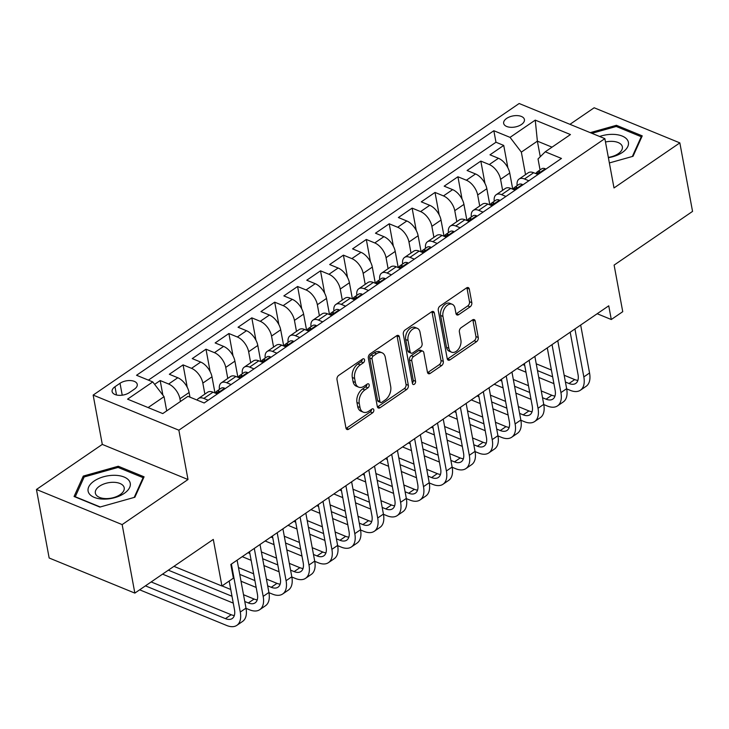<?xml version="1.0" encoding="UTF-8"?>
<svg xmlns="http://www.w3.org/2000/svg" width="729" height="729" viewBox="0 0 729 729"><rect width="100%" height="100%" fill="white"/><g stroke="black" fill="none" stroke-linecap="round" stroke-linejoin="round"><path stroke-width="1.09" d="M364.546 359.834A2.269 1.476 112.3 0 0 363.835 358.823A2.269 1.476 112.3 0 0 362.623 359.033L338.739 375.38A3.235 2.105 112.3 0 0 336.989 379.609L345.965 428.032A3.235 2.105 112.3 0 0 346.986 429.49A3.235 2.105 112.3 0 0 348.708 429.181L372.592 412.833A2.269 1.476 112.3 0 0 373.822 409.871A2.269 1.476 112.3 0 0 373.102 408.851A2.269 1.476 112.3 0 0 371.899 409.069L368.801 411.183A10.352 6.743 112.3 0 1 363.279 412.158A10.352 6.743 112.3 0 1 360.017 407.502L359.269 403.465A10.352 6.743 112.3 0 1 364.864 389.933L367.954 387.819A2.269 1.476 112.3 0 0 369.184 384.857A2.269 1.476 112.3 0 0 368.464 383.837A2.269 1.476 112.3 0 0 367.261 384.046L364.172 386.17A10.352 6.743 112.3 0 1 358.65 387.135A10.352 6.743 112.3 0 1 355.378 382.479L354.631 378.442A10.352 6.743 112.3 0 1 360.226 364.919L363.324 362.796A2.269 1.476 112.3 0 0 364.546 359.834M506.628 118.426A10.552 5.632 -10.5 0 0 503.666 123.383A10.552 5.632 -10.5 0 0 510.555 127.293A10.552 5.632 -10.5 0 0 521.454 124.495A10.552 5.632 -10.5 0 0 524.415 119.538A10.552 5.632 -10.5 0 0 517.526 115.629A10.552 5.632 -10.5 0 0 506.628 118.426M470.059 306.873A3.235 2.105 112.3 0 0 471.809 302.644L469.294 289.058A3.235 2.105 112.3 0 0 468.264 287.6A3.235 2.105 112.3 0 0 466.542 287.909L440.015 306.062A3.235 2.105 112.3 0 0 438.266 310.29L447.242 358.714A3.235 2.105 112.3 0 0 448.262 360.172A3.235 2.105 112.3 0 0 449.984 359.862L476.511 341.71A3.235 2.105 112.3 0 0 478.26 337.481L475.226 321.07A3.235 2.105 112.3 0 0 474.205 319.612A3.235 2.105 112.3 0 0 472.474 319.922L461.12 327.686A3.235 2.105 112.3 0 0 459.37 331.914L460.883 340.051A8.657 5.632 112.3 0 1 458.413 349.227A8.657 5.632 112.3 0 1 451.588 352.18A8.657 5.632 112.3 0 1 448.854 348.289L442.95 316.413A8.657 5.632 112.3 0 1 445.41 307.237A8.657 5.632 112.3 0 1 452.244 304.285A8.657 5.632 112.3 0 1 454.969 308.176L455.962 313.488A3.235 2.105 112.3 0 0 456.983 314.946A3.235 2.105 112.3 0 0 458.705 314.646L470.059 306.873L467.745 305.925A3.235 2.105 112.3 0 0 469.494 301.697L466.97 288.11A3.235 2.105 112.3 0 0 466.87 287.718M122.153 524.598L188 479.527L102.297 444.408L36.45 489.478L122.153 524.598L134.847 593.105L213.296 539.414L221.926 586.007L233.38 578.17L230.838 564.465L608.751 305.816L611.285 319.521L622.739 311.684L614.11 265.092L692.55 211.401L679.847 142.884L594.153 107.774L569.96 124.331M188 479.527L178.86 430.192L604.86 138.628L614 187.954L679.847 142.884M399.374 336.907A3.235 2.105 112.3 0 0 398.353 335.458A3.235 2.105 112.3 0 0 396.622 335.759L370.095 353.92A3.235 2.105 112.3 0 0 368.345 358.149L377.321 406.563A3.235 2.105 112.3 0 0 378.342 408.021A3.235 2.105 112.3 0 0 380.073 407.721L406.6 389.559A3.235 2.105 112.3 0 0 408.349 385.331L399.374 336.907L397.059 335.96A3.235 2.105 112.3 0 0 396.95 335.568M405.06 329.991L431.586 311.83A3.235 2.105 112.3 0 1 433.308 311.529A3.235 2.105 112.3 0 1 434.329 312.987L443.305 361.402A3.235 2.105 112.3 0 1 441.555 365.639L430.201 373.403A3.235 2.105 112.3 0 1 428.479 373.713A3.235 2.105 112.3 0 1 427.458 372.255L423.813 352.617A3.235 2.105 112.3 0 0 422.793 351.159A3.235 2.105 112.3 0 0 421.07 351.469L413.534 356.618A3.235 2.105 112.3 0 0 411.785 360.846L415.576 381.294A2.269 1.476 112.3 0 1 414.929 383.691A2.269 1.476 112.3 0 1 413.143 384.465A2.269 1.476 112.3 0 1 412.432 383.445L403.31 334.219A3.235 2.105 112.3 0 1 405.06 329.991M134.847 593.105L49.153 557.995L36.45 489.478M507.876 167.788L503.73 145.417L489.988 154.821L498.445 158.284L489.277 164.554A13.186 7.117 55.6 0 1 500.577 179.316L502.618 190.324M484.976 183.462L480.83 161.091L467.089 170.495L475.536 173.958L466.378 180.227A13.186 7.117 55.6 0 1 477.677 194.989L479.718 205.997M462.068 199.135L457.921 176.764L444.18 186.168L452.636 189.64L443.478 195.91A13.186 7.117 55.6 0 1 454.768 210.663L456.81 221.671M439.168 214.818L435.022 192.438L421.28 201.851L429.736 205.314L420.569 211.583A13.186 7.117 55.6 0 1 431.869 226.336L433.91 237.353M416.259 230.492L412.113 208.12L398.371 217.524L406.828 220.987L397.669 227.257A13.186 7.117 55.6 0 1 408.969 242.019L411.001 253.027M393.359 246.165L389.213 223.794L375.471 233.198L383.928 236.661L374.761 242.93A13.186 7.117 55.6 0 1 386.06 257.692L388.101 268.7M370.46 261.839L366.313 239.467L352.572 248.871L361.019 252.343L351.861 258.613A13.186 7.117 55.6 0 1 363.16 273.366L365.202 284.374M347.551 277.521L343.405 255.141L329.663 264.554L338.119 268.017L328.961 274.286A13.186 7.117 55.6 0 1 340.252 289.039L342.293 300.056M324.651 293.195L320.505 270.823L306.763 280.228L315.22 283.69L306.052 289.96A13.186 7.117 55.6 0 1 317.352 304.722L319.393 315.73M301.742 308.868L297.596 286.497L283.854 295.901L292.311 299.364L283.153 305.633A13.186 7.117 55.6 0 1 294.443 320.396L296.484 331.403M278.843 324.542L274.696 302.171L260.955 311.575L269.411 315.046L260.244 321.316A13.186 7.117 55.6 0 1 271.543 336.069L273.585 347.077M255.943 340.224L251.797 317.844L238.046 327.257L246.502 330.72L237.344 336.989A13.186 7.117 55.6 0 1 248.644 351.743L250.676 362.76M233.034 355.898L228.888 333.527L215.146 342.931L223.603 346.393L214.435 352.663A13.186 7.117 55.6 0 1 225.735 367.425L227.776 378.433M210.134 371.571L205.988 349.2L192.246 358.604L200.694 362.067L191.536 368.336A13.186 7.117 55.6 0 1 202.835 383.099L204.876 394.107M187.225 387.245L183.079 364.874L169.338 374.278L177.794 377.75A13.186 7.117 55.6 0 1 189.093 392.503L189.95 397.15M498.445 158.284A13.186 7.117 -124.4 0 1 509.744 173.046L512.687 188.939M475.536 173.958A13.186 7.117 -124.4 0 1 486.835 188.72L489.779 204.612M452.636 189.64A13.186 7.117 -124.4 0 1 463.936 204.393L466.879 220.295M429.736 205.314A13.186 7.117 -124.4 0 1 441.027 220.067L443.979 235.968M406.828 220.987A13.186 7.117 -124.4 0 1 418.127 235.749L421.07 251.642M383.928 236.661A13.186 7.117 -124.4 0 1 395.218 251.423L398.171 267.315M361.019 252.343A13.186 7.117 -124.4 0 1 372.319 267.096L375.262 282.998M338.119 268.017A13.186 7.117 -124.4 0 1 349.419 282.77L352.362 298.671M315.22 283.69A13.186 7.117 -124.4 0 1 326.51 298.453L329.462 314.345M292.311 299.364A13.186 7.117 -124.4 0 1 303.61 314.126L306.554 330.018M269.411 315.046A13.186 7.117 -124.4 0 1 280.701 329.8L283.654 345.701M246.502 330.72A13.186 7.117 -124.4 0 1 257.802 345.473L260.745 361.374M223.603 346.393A13.186 7.117 -124.4 0 1 234.902 361.156L237.845 377.048M200.694 362.067A13.186 7.117 -124.4 0 1 211.993 376.829L214.937 392.721M129.343 392.612L134.382 389.168A10.224 5.458 -10.5 0 0 137.252 384.365A10.224 5.458 -10.5 0 0 130.573 380.574A10.224 5.458 -10.5 0 0 120.021 383.281L114.982 386.734A10.224 5.458 -10.5 0 0 112.111 391.537A10.224 5.458 -10.5 0 0 118.791 395.318A10.224 5.458 -10.5 0 0 129.343 392.612M178.86 430.192L93.157 395.082L519.157 103.509L604.86 138.628M503.73 145.417L495.975 142.237L493.843 130.728L136.542 375.271L152.753 381.914L164.052 396.667L166.695 410.901M493.843 130.728L510.054 137.371L535.25 120.121L570.452 134.555L545.256 151.796L561.476 158.439L204.175 402.982L187.964 396.339L162.767 413.58L127.566 399.155L152.753 381.914M162.886 395.136L160.18 380.547L168.636 384.019A13.186 7.117 55.6 0 1 179.926 398.772L180.437 401.488M197.085 400.075A13.186 7.117 55.6 0 1 198.425 398.517L207.583 392.248A13.186 7.117 55.6 0 1 213.005 392.175L217.36 393.961M198.425 398.517A13.186 7.117 55.6 0 1 203.838 398.444L208.202 400.23M538.011 174.495L533.646 172.709A13.186 7.117 -124.4 0 0 528.233 172.791L519.075 179.061A13.186 7.117 55.6 0 1 524.488 178.979L528.844 180.765M515.102 190.169L510.747 188.383A13.186 7.117 -124.4 0 0 505.334 188.465L496.167 194.734A13.186 7.117 55.6 0 1 501.588 194.652L505.944 196.447M492.203 205.851L487.847 204.065A13.186 7.117 -124.4 0 0 482.425 204.138L473.267 210.408A13.186 7.117 55.6 0 1 478.68 210.335L483.045 212.121M469.303 221.525L464.938 219.739A13.186 7.117 -124.4 0 0 459.525 219.821L450.358 226.09A13.186 7.117 55.6 0 1 455.78 226.008L460.136 227.794M446.394 237.198L442.038 235.412A13.186 7.117 -124.4 0 0 436.616 235.494L427.458 241.764A13.186 7.117 55.6 0 1 432.871 241.682L437.236 243.468M423.494 252.872L419.129 251.086A13.186 7.117 -124.4 0 0 413.717 251.168L404.559 257.437A13.186 7.117 55.6 0 1 409.971 257.355L414.327 259.15M400.586 268.554L396.23 266.768A13.186 7.117 -124.4 0 0 390.817 266.841L381.65 273.111A13.186 7.117 55.6 0 1 387.072 273.038L391.427 274.824M377.686 284.228L373.33 282.442A13.186 7.117 -124.4 0 0 367.908 282.524L358.75 288.793A13.186 7.117 55.6 0 1 364.163 288.711L368.528 290.497M354.786 299.901L350.421 298.115A13.186 7.117 -124.4 0 0 345.008 298.197L335.841 304.467A13.186 7.117 55.6 0 1 341.263 304.385L345.619 306.171M331.877 315.575L327.521 313.789A13.186 7.117 -124.4 0 0 322.1 313.871L312.941 320.14A13.186 7.117 55.6 0 1 318.354 320.058L322.719 321.853M308.978 331.258L304.613 329.472A13.186 7.117 -124.4 0 0 299.2 329.544L290.033 335.814A13.186 7.117 55.6 0 1 295.455 335.741L299.81 337.527M286.069 346.931L281.713 345.145A13.186 7.117 -124.4 0 0 276.291 345.227L267.133 351.496A13.186 7.117 55.6 0 1 272.546 351.414L276.911 353.201M263.169 362.605L258.804 360.819A13.186 7.117 -124.4 0 0 253.391 360.901L244.233 367.17A13.186 7.117 55.6 0 1 249.646 367.088L254.002 368.874M240.26 378.278L235.904 376.492A13.186 7.117 -124.4 0 0 230.492 376.574L221.324 382.843A13.186 7.117 55.6 0 1 226.746 382.761L231.102 384.557M183.079 364.874L191.536 368.336M205.988 349.2L214.435 352.663M228.888 333.527L237.344 336.989M251.797 317.844L260.244 321.316M274.696 302.171L283.153 305.633M297.596 286.497L306.052 289.96M320.505 270.823L328.961 274.286M343.405 255.141L351.861 258.613M366.313 239.467L374.761 242.93M389.213 223.794L397.669 227.257M412.113 208.12L420.569 211.583M435.022 192.438L443.478 195.91M457.921 176.764L466.378 180.227M480.83 161.091L489.277 164.554M495.975 142.237L148.397 380.128M160.18 380.547L154.63 384.356M540.271 156.735L537.382 141.153L521.344 152.124L525.527 174.65M164.052 396.667L148.115 407.575M102.297 444.408L93.157 395.082M597.179 313.734L611.285 319.521M173.949 566.351L221.926 586.007M552.035 147.158L537.382 141.153L535.25 120.121M540.061 169.939L538.029 158.958L545.256 151.796M219.42 389.395A13.186 7.117 55.6 0 1 221.324 382.843M242.329 373.722A13.186 7.117 55.6 0 1 244.233 367.17M265.228 358.048A13.186 7.117 55.6 0 1 267.133 351.496M288.128 342.366A13.186 7.117 55.6 0 1 290.033 335.814M311.037 326.692A13.186 7.117 55.6 0 1 312.941 320.14M333.937 311.019A13.186 7.117 55.6 0 1 335.841 304.467M356.846 295.345A13.186 7.117 55.6 0 1 358.75 288.793M379.745 279.663A13.186 7.117 55.6 0 1 381.65 273.111M402.645 263.989A13.186 7.117 55.6 0 1 404.559 257.437M425.554 248.316A13.186 7.117 55.6 0 1 427.458 241.764M448.453 232.642A13.186 7.117 55.6 0 1 450.358 226.09M471.362 216.96A13.186 7.117 55.6 0 1 473.267 210.408M494.262 201.286A13.186 7.117 55.6 0 1 496.167 194.734M517.171 185.613A13.186 7.117 55.6 0 1 519.075 179.061M521.344 152.124L510.054 137.371M134.883 497.233L144.078 476.821L118.271 466.241L83.27 476.083L74.066 496.495L99.882 507.074L134.883 497.233M609.371 162.941L633.036 156.288L642.231 135.867L616.424 125.297L590.262 132.642M83.644 478.124L83.27 476.083M118.526 467.608L118.271 466.241M616.679 126.655L616.424 125.297M362.267 359.279A2.269 1.476 112.3 0 1 361.001 361.848L357.912 363.962A10.352 6.743 112.3 0 0 352.317 377.494L354.631 378.442M358.65 387.135L356.326 386.188A10.352 6.743 112.3 0 1 353.064 381.531L352.317 377.494M363.279 412.158L360.964 411.211A10.352 6.743 112.3 0 1 357.702 406.554L356.955 402.517A10.352 6.743 112.3 0 1 362.55 388.985L365.639 386.871A2.269 1.476 112.3 0 0 366.906 384.292M346.065 428.424A3.235 2.105 112.3 0 0 346.393 428.233L370.277 411.885A2.269 1.476 112.3 0 0 371.544 409.315M377.422 406.964A3.235 2.105 112.3 0 0 377.75 406.773L404.285 388.612A3.235 2.105 112.3 0 0 406.035 384.383L397.059 335.96M373.266 355.989A2.269 1.476 112.3 0 0 372.045 358.95L379.918 401.451A2.269 1.476 112.3 0 0 380.638 402.472A2.269 1.476 112.3 0 0 381.841 402.262L385.103 400.03A10.352 6.743 112.3 0 0 390.698 386.498L385.322 357.447A10.352 6.743 112.3 0 0 382.051 352.781A10.352 6.743 112.3 0 0 376.529 353.756L373.266 355.989L370.952 355.041A2.269 1.476 112.3 0 0 369.731 358.003L372.045 358.95M380.638 402.472L378.324 401.524A2.269 1.476 112.3 0 1 377.604 400.503L369.731 358.003M382.051 352.781L379.736 351.834A10.352 6.743 112.3 0 0 374.214 352.809L376.529 353.756M370.952 355.041L374.214 352.809M427.558 372.647A3.235 2.105 112.3 0 0 427.887 372.455L439.241 364.682A3.235 2.105 112.3 0 0 440.99 360.454L432.015 312.039A3.235 2.105 112.3 0 0 431.914 311.638M422.793 351.159L420.478 350.212A3.235 2.105 112.3 0 0 418.756 350.512L411.22 355.67A3.235 2.105 112.3 0 0 409.47 359.898L413.261 380.347L415.576 381.294M412.359 383.044A2.269 1.476 112.3 0 0 413.261 380.347M420.041 332.242A8.657 5.632 112.3 0 0 417.307 328.342A8.657 5.632 112.3 0 0 410.482 331.303A8.657 5.632 112.3 0 0 408.012 340.47L410.09 351.706A3.235 2.105 112.3 0 0 411.11 353.155A3.235 2.105 112.3 0 0 412.842 352.854L420.369 347.697A3.235 2.105 112.3 0 0 422.118 343.468L420.041 332.242M417.307 328.342L414.992 327.394A8.657 5.632 112.3 0 0 408.167 330.346A8.657 5.632 112.3 0 0 405.698 339.523L408.012 340.47M411.11 353.155L408.796 352.207A3.235 2.105 112.3 0 1 407.775 350.749L405.698 339.523M456.062 313.889A3.235 2.105 112.3 0 0 456.39 313.698L467.745 305.925M452.244 304.285L449.93 303.337A8.657 5.632 112.3 0 0 443.095 306.289A8.657 5.632 112.3 0 0 440.626 315.466L442.95 316.413M451.588 352.18L449.274 351.232A8.657 5.632 112.3 0 1 446.54 347.341L440.626 315.466M447.342 359.105A3.235 2.105 112.3 0 0 447.67 358.914L474.196 340.762A3.235 2.105 112.3 0 0 475.946 336.534L472.902 320.122A3.235 2.105 112.3 0 0 472.802 319.73M139.658 589.816L226.71 625.491A24.722 13.341 -124.4 0 0 236.87 625.336A24.722 13.341 -124.4 0 0 240.269 612.05L231.385 564.091M236.87 625.336L242.593 621.418A24.722 13.341 -124.4 0 0 246.001 608.132L237.107 560.173M229.179 581.049L234.483 609.681A16.485 8.894 55.6 0 1 232.214 618.538A16.485 8.894 55.6 0 1 225.443 618.639L145.445 585.861M234.337 615.504A16.485 8.894 55.6 0 1 231.166 614.72L151.167 581.942M94.123 481.04A21.433 11.445 -10.5 0 0 94.287 497.397A21.433 11.445 -10.5 0 0 124.231 493.378A21.433 11.445 -10.5 0 0 124.067 477.012A21.433 11.445 -10.5 0 0 94.123 481.04M99.472 486.225A14.671 7.837 -10.5 0 0 95.353 493.123A14.671 7.837 -10.5 0 0 104.94 498.554A14.671 7.837 -10.5 0 0 120.085 494.672A14.671 7.837 -10.5 0 0 124.203 487.774A14.671 7.837 -10.5 0 0 114.617 482.343A14.671 7.837 -10.5 0 0 99.472 486.225M143.267 478.616L143.094 477.668L134.2 497.424M100.237 506.974L75.26 496.741L84.172 476.957L118.089 467.426L143.094 477.668M608.396 157.683A21.433 11.445 -10.5 0 0 627.751 140.515A21.433 11.445 -10.5 0 0 599.621 136.478M608.332 157.373A14.671 7.837 -10.5 0 0 622.356 146.83A14.671 7.837 -10.5 0 0 621.91 145.572A14.671 7.837 -10.5 0 0 605.489 142M591.902 133.316L616.242 126.472L641.247 136.724L632.344 156.48M641.42 137.672L641.247 136.724M224.933 388.776L224.532 388.174A8.739 4.711 -124.4 0 0 221.06 388.275L216.704 391.254A8.739 4.711 -124.4 0 0 215.647 392.658M246.037 608.351L249.619 609.818A24.722 13.341 -124.4 0 0 259.77 609.663A24.722 13.341 -124.4 0 0 263.178 596.377L254.284 548.418M259.77 609.663L265.493 605.744A24.722 13.341 -124.4 0 0 268.901 592.458L260.016 544.499M214.59 392.822A8.739 4.711 55.6 0 1 215.757 392.667C218.372 392.32 219.283 391.692 218.5 390.78A8.739 4.711 -124.4 0 0 216.704 391.254M219.028 391.118L218.5 390.78L218.691 391.792M249.537 551.671L257.383 594.007A16.485 8.894 55.6 0 1 255.114 602.865A16.485 8.894 55.6 0 1 248.343 602.965L244.771 601.498M257.246 599.83A16.485 8.894 55.6 0 1 254.075 599.047L243.513 594.718M230.738 589.488L222.053 585.925M231.995 596.267L168.344 570.178M162.558 574.142L233.262 603.111M247.833 373.102L247.432 372.501A8.739 4.711 -124.4 0 0 243.96 372.601L239.604 375.581A8.739 4.711 -124.4 0 0 238.556 376.984M268.946 592.677L272.518 594.135A24.722 13.341 -124.4 0 0 282.67 593.989A24.722 13.341 -124.4 0 0 286.078 580.703L277.193 532.744M282.67 593.989L288.402 590.071A24.722 13.341 -124.4 0 0 291.81 576.785L282.916 528.826M237.49 377.148A8.739 4.711 55.6 0 1 238.656 376.984C241.272 376.647 242.192 376.018 241.408 375.107A8.739 4.711 -124.4 0 0 239.604 375.581M241.928 375.435L241.408 375.107L241.591 376.118M272.446 535.988L280.291 578.334A16.485 8.894 55.6 0 1 278.022 587.191A16.485 8.894 55.6 0 1 271.252 587.292L267.671 585.824M280.146 584.148A16.485 8.894 55.6 0 1 276.974 583.364L266.413 579.045M253.646 573.805L238.483 567.599M254.904 580.585L239.741 574.379M241.017 581.232L256.171 587.437M270.741 357.42L270.341 356.827A8.739 4.711 -124.4 0 0 266.86 356.928L262.513 359.907A8.739 4.711 -124.4 0 0 261.456 361.311M291.846 576.994L295.418 578.462A24.722 13.341 -124.4 0 0 305.579 578.316A24.722 13.341 -124.4 0 0 308.987 565.03L300.093 517.071M305.579 578.316L311.301 574.397A24.722 13.341 -124.4 0 0 314.709 561.111L305.825 513.143M260.399 361.466A8.739 4.711 55.6 0 1 261.565 361.311C264.18 360.964 265.092 360.345 264.308 359.433A8.739 4.711 -124.4 0 0 262.513 359.907M264.837 359.762L264.308 359.433L264.499 360.445M295.345 520.315L303.191 562.651A16.485 8.894 55.6 0 1 300.922 571.509A16.485 8.894 55.6 0 1 294.151 571.609L290.579 570.142M303.045 568.474A16.485 8.894 55.6 0 1 299.874 567.691L289.322 563.362M276.546 558.132L261.392 551.926M277.804 564.911L262.65 558.706M249.874 553.466L248.024 552.71M242.238 556.664L251.141 560.319M263.916 565.549L279.07 571.764M293.641 341.746L293.24 341.154A8.739 4.711 -124.4 0 0 289.768 341.254L285.413 344.225A8.739 4.711 -124.4 0 0 284.356 345.637M314.746 561.321L318.327 562.788A24.722 13.341 -124.4 0 0 328.478 562.633A24.722 13.341 -124.4 0 0 331.886 549.347L323.002 501.388M328.478 562.633L334.21 558.715A24.722 13.341 -124.4 0 0 337.618 545.429L328.724 497.47M283.299 345.792A8.739 4.711 55.6 0 1 284.465 345.637C287.08 345.291 288.001 344.662 287.217 343.751A8.739 4.711 -124.4 0 0 285.413 344.225M287.736 344.088L287.217 343.751L287.399 344.762M318.254 504.641L326.1 546.978A16.485 8.894 55.6 0 1 323.822 555.835A16.485 8.894 55.6 0 1 317.051 555.935L313.479 554.468M325.954 552.801A16.485 8.894 55.6 0 1 322.783 552.017L312.222 547.689M299.446 542.458L284.292 536.243M300.703 549.238L285.549 543.023M272.774 537.792L270.924 537.036M265.137 540.991L274.049 544.645M286.816 549.876L301.979 556.09M316.55 326.073L316.14 325.471A8.739 4.711 -124.4 0 0 312.668 325.571L308.321 328.551A8.739 4.711 -124.4 0 0 307.264 329.955M337.655 545.647L341.227 547.115A24.722 13.341 -124.4 0 0 351.387 546.96A24.722 13.341 -124.4 0 0 354.795 533.674L345.901 485.714M351.387 546.96L357.11 543.041A24.722 13.341 -124.4 0 0 360.518 529.755L351.624 481.796M306.198 330.119A8.739 4.711 55.6 0 1 307.365 329.964C309.989 329.617 310.9 328.989 310.117 328.077A8.739 4.711 -124.4 0 0 308.321 328.551M310.645 328.414L310.117 328.077L310.308 329.089M341.154 488.968L349 531.304A16.485 8.894 55.6 0 1 346.731 540.162A16.485 8.894 55.6 0 1 339.96 540.262L336.388 538.795M348.854 537.127A16.485 8.894 55.6 0 1 345.683 536.344L335.13 532.015M322.355 526.785L307.201 520.57M323.612 533.564L308.449 527.349M295.682 522.119L293.823 521.353M288.037 525.317L296.949 528.972M309.725 534.202L324.879 540.408M339.45 310.399L339.049 309.798A8.739 4.711 -124.4 0 0 335.577 309.898L331.221 312.878A8.739 4.711 -124.4 0 0 330.164 314.281M360.554 529.974L364.136 531.432A24.722 13.341 -124.4 0 0 374.287 531.286A24.722 13.341 -124.4 0 0 377.695 518L368.81 470.041M374.287 531.286L380.019 527.368A24.722 13.341 -124.4 0 0 383.418 514.082L374.533 466.123M329.107 314.445A8.739 4.711 55.6 0 1 330.273 314.281C332.889 313.944 333.809 313.315 333.016 312.404A8.739 4.711 -124.4 0 0 331.221 312.878M333.545 312.732L333.016 312.404L333.208 313.415M364.053 473.285L371.908 515.631A16.485 8.894 55.6 0 1 369.63 524.488A16.485 8.894 55.6 0 1 362.86 524.588L359.288 523.121M371.763 521.445A16.485 8.894 55.6 0 1 368.592 520.661L358.03 516.342M345.254 511.102L330.1 504.896M346.512 517.882L331.358 511.676M318.582 506.436L316.732 505.68M310.946 509.644L319.858 513.289M332.624 518.529L347.788 524.734M362.359 294.716L361.948 294.124A8.739 4.711 -124.4 0 0 358.477 294.224L354.13 297.204A8.739 4.711 -124.4 0 0 353.073 298.608M383.463 514.291L387.035 515.758A24.722 13.341 -124.4 0 0 397.196 515.613A24.722 13.341 -124.4 0 0 400.595 502.327L391.71 454.367M397.196 515.613L402.918 511.694A24.722 13.341 -124.4 0 0 406.326 498.408L397.433 450.44M352.007 298.762A8.739 4.711 55.6 0 1 353.173 298.608C355.788 298.261 356.709 297.642 355.925 296.73A8.739 4.711 -124.4 0 0 354.13 297.204M356.445 297.058L355.925 296.73L356.107 297.742M386.962 457.612L394.808 499.948A16.485 8.894 55.6 0 1 392.539 508.806A16.485 8.894 55.6 0 1 385.769 508.906L382.187 507.439M394.662 505.771A16.485 8.894 55.6 0 1 391.491 504.987L380.93 500.659M368.163 495.428L353 489.223M369.421 502.208L354.258 496.002M341.491 490.763L339.632 490.006M333.846 493.961L342.758 497.615M355.533 502.846L370.687 509.061M385.258 279.043L384.857 278.451A8.739 4.711 -124.4 0 0 381.385 278.551L377.03 281.522A8.739 4.711 -124.4 0 0 375.973 282.934M406.363 498.618L409.944 500.085A24.722 13.341 -124.4 0 0 420.095 499.93A24.722 13.341 -124.4 0 0 423.503 486.644L414.61 438.685M420.095 499.93L425.818 496.012A24.722 13.341 -124.4 0 0 429.226 482.726L420.341 434.766M374.916 283.089A8.739 4.711 55.6 0 1 376.082 282.934C378.697 282.588 379.609 281.959 378.825 281.048A8.739 4.711 -124.4 0 0 377.03 281.522M379.353 281.385L378.825 281.048L379.016 282.059M409.862 441.938L417.708 484.275A16.485 8.894 55.6 0 1 415.439 493.132A16.485 8.894 55.6 0 1 408.668 493.232L405.096 491.765M417.562 490.098A16.485 8.894 55.6 0 1 414.4 489.314L403.839 484.985M391.063 479.755L375.909 473.54M392.32 486.535L377.166 480.32M364.391 475.089L362.541 474.333M356.754 478.288L365.657 481.942M378.433 487.172L393.587 493.387M408.158 263.369L407.757 262.768A8.739 4.711 -124.4 0 0 404.285 262.868L399.929 265.848A8.739 4.711 -124.4 0 0 398.872 267.251M429.263 482.944L432.844 484.411A24.722 13.341 -124.4 0 0 442.995 484.256A24.722 13.341 -124.4 0 0 446.403 470.97L437.518 423.011M442.995 484.256L448.727 480.338A24.722 13.341 -124.4 0 0 452.135 467.052L443.241 419.093M397.815 267.415A8.739 4.711 55.6 0 1 398.982 267.261C401.597 266.914 402.517 266.285 401.734 265.374A8.739 4.711 -124.4 0 0 399.929 265.848M402.253 265.711L401.734 265.374L401.916 266.386M432.771 426.265L440.617 468.601A16.485 8.894 55.6 0 1 438.348 477.459A16.485 8.894 55.6 0 1 431.577 477.559L427.996 476.092M440.471 474.424A16.485 8.894 55.6 0 1 437.3 473.64L426.738 469.312M413.972 464.081L398.809 457.867M415.22 470.861L400.066 464.646M387.29 459.416L385.441 458.65M379.654 462.614L388.566 466.268M401.342 471.499L416.496 477.714M431.067 247.696L430.657 247.095A8.739 4.711 -124.4 0 0 427.185 247.195L422.838 250.175A8.739 4.711 -124.4 0 0 421.781 251.578M452.171 467.271L455.743 468.729A24.722 13.341 -124.4 0 0 465.904 468.583A24.722 13.341 -124.4 0 0 469.312 455.297L460.418 407.338M465.904 468.583L471.627 464.665A24.722 13.341 -124.4 0 0 475.035 451.379L466.15 403.419M420.715 251.742A8.739 4.711 55.6 0 1 421.891 251.578C424.506 251.241 425.417 250.612 424.633 249.701A8.739 4.711 -124.4 0 0 422.838 250.175M425.162 250.029L424.633 249.701L424.825 250.712M455.671 410.582L463.516 452.928A16.485 8.894 55.6 0 1 461.247 461.785A16.485 8.894 55.6 0 1 454.477 461.885L450.905 460.418M463.371 458.741A16.485 8.894 55.6 0 1 460.199 457.958L449.647 453.638M436.871 448.399L421.717 442.193M438.129 455.178L422.975 448.973M410.199 443.733L408.34 442.977M402.554 446.941L411.466 450.586M424.242 455.825L439.396 462.031M453.967 232.013L453.566 231.421A8.739 4.711 -124.4 0 0 450.094 231.521L445.738 234.501A8.739 4.711 -124.4 0 0 444.681 235.904M475.071 451.588L478.652 453.055A24.722 13.341 -124.4 0 0 488.804 452.909A24.722 13.341 -124.4 0 0 492.212 439.623L483.327 391.664M488.804 452.909L494.535 448.991A24.722 13.341 -124.4 0 0 497.934 435.705L489.05 387.737M443.624 236.059A8.739 4.711 55.6 0 1 444.79 235.904C447.406 235.558 448.326 234.938 447.542 234.027A8.739 4.711 -124.4 0 0 445.738 234.501M448.062 234.355L447.542 234.027L447.724 235.039M478.579 394.908L486.425 437.245A16.485 8.894 55.6 0 1 484.147 446.102A16.485 8.894 55.6 0 1 477.377 446.203L473.804 444.736M486.279 443.068A16.485 8.894 55.6 0 1 483.108 442.284L472.547 437.956M459.771 432.725L444.617 426.52M461.029 439.505L445.875 433.299M433.099 428.06L431.249 427.303M425.463 431.258L434.375 434.912M447.141 440.143L462.304 446.358M476.875 216.34L476.465 215.748A8.739 4.711 -124.4 0 0 472.993 215.848L468.647 218.818A8.739 4.711 -124.4 0 0 467.59 220.231M497.98 435.915L501.552 437.382A24.722 13.341 -124.4 0 0 511.712 437.227A24.722 13.341 -124.4 0 0 515.111 423.941L506.227 375.982M511.712 437.227L517.435 433.308A24.722 13.341 -124.4 0 0 520.843 420.022L511.949 372.063M466.524 220.386A8.739 4.711 55.6 0 1 467.69 220.231C470.305 219.885 471.226 219.256 470.442 218.345A8.739 4.711 -124.4 0 0 468.647 218.818M470.97 218.682L470.442 218.345L470.633 219.356M501.479 379.235L509.325 421.572A16.485 8.894 55.6 0 1 507.056 430.429A16.485 8.894 55.6 0 1 500.285 430.529L496.704 429.062M509.179 427.394A16.485 8.894 55.6 0 1 506.008 426.611L495.456 422.282M482.68 417.052L467.526 410.837M483.938 423.831L468.774 417.617M456.008 412.386L454.149 411.63M448.362 415.585L457.274 419.239M470.05 424.469L485.204 430.684M499.775 200.666L499.374 200.065A8.739 4.711 -124.4 0 0 495.902 200.165L491.546 203.145A8.739 4.711 -124.4 0 0 490.489 204.548M520.88 420.241L524.461 421.708A24.722 13.341 -124.4 0 0 534.612 421.553A24.722 13.341 -124.4 0 0 538.02 408.267L529.126 360.308M534.612 421.553L540.335 417.635A24.722 13.341 -124.4 0 0 543.743 404.349L534.858 356.39M489.432 204.712A8.739 4.711 55.6 0 1 490.599 204.557C493.214 204.211 494.125 203.582 493.342 202.671A8.739 4.711 -124.4 0 0 491.546 203.145M493.87 203.008L493.342 202.671L493.533 203.683M524.379 363.561L532.225 405.898A16.485 8.894 55.6 0 1 529.956 414.755A16.485 8.894 55.6 0 1 523.185 414.856L519.613 413.389M532.088 411.721A16.485 8.894 55.6 0 1 528.917 410.937L518.355 406.609M505.58 401.378L490.426 395.164M506.837 408.158L491.683 401.943M478.907 396.713L477.058 395.947M471.271 399.911L480.174 403.565M492.95 408.796L508.104 415.011M522.675 184.993L522.274 184.391A8.739 4.711 -124.4 0 0 518.802 184.492L514.446 187.471A8.739 4.711 -124.4 0 0 513.398 188.875M543.788 404.568L547.361 406.026A24.722 13.341 -124.4 0 0 557.521 405.88A24.722 13.341 -124.4 0 0 560.92 392.594L552.035 344.635M557.521 405.88L563.244 401.961A24.722 13.341 -124.4 0 0 566.652 388.675L557.758 340.716M512.332 189.039A8.739 4.711 55.6 0 1 513.498 188.875C516.114 188.538 517.034 187.909 516.25 186.998A8.739 4.711 -124.4 0 0 514.446 187.471M516.77 187.326L516.25 186.998L516.433 188.009M547.288 347.879L555.134 390.225A16.485 8.894 55.6 0 1 552.864 399.082A16.485 8.894 55.6 0 1 546.094 399.182L542.513 397.715M554.988 396.038A16.485 8.894 55.6 0 1 551.817 395.255L541.255 390.935M528.489 385.696L513.325 379.49M529.746 392.475L514.583 386.27M501.816 381.039L499.957 380.274M494.171 384.238L503.083 387.883M515.859 393.122L531.013 399.328M545.584 169.31L545.183 168.718A8.739 4.711 -124.4 0 0 541.702 168.818L537.355 171.798A8.739 4.711 -124.4 0 0 536.298 173.201M566.688 388.885L570.26 390.352A24.722 13.341 -124.4 0 0 580.421 390.206A24.722 13.341 -124.4 0 0 583.829 376.92L574.935 328.961M580.421 390.206L586.143 386.288A24.722 13.341 -124.4 0 0 589.551 373.002L580.667 325.034M535.241 173.356A8.739 4.711 55.6 0 1 536.407 173.201C539.023 172.855 539.934 172.235 539.15 171.324A8.739 4.711 -124.4 0 0 537.355 171.798M539.679 171.652L539.15 171.324L539.342 172.336M570.187 332.205L578.033 374.542A16.485 8.894 55.6 0 1 575.764 383.399A16.485 8.894 55.6 0 1 568.994 383.5L565.422 382.032M577.887 380.365A16.485 8.894 55.6 0 1 574.716 379.581L564.164 375.253M551.388 370.022L536.234 363.817M552.646 376.802L537.492 370.596M524.716 365.357L522.866 364.6M517.08 368.555L525.983 372.209M538.758 377.44L553.912 383.654M509.744 173.046L500.577 179.316M486.835 188.72L477.677 194.989M463.936 204.393L454.768 210.663M441.027 220.067L431.869 226.336M418.127 235.749L408.969 242.019M395.218 251.423L386.06 257.692M372.319 267.096L363.16 273.366M349.419 282.77L340.252 289.039M326.51 298.453L317.352 304.722M303.61 314.126L294.443 320.396M280.701 329.8L271.543 336.069M257.802 345.473L248.644 351.743M234.902 361.156L225.735 367.425M211.993 376.829L202.835 383.099M189.093 392.503L179.926 398.772M213.005 392.175L203.838 398.444M533.646 172.709L524.488 178.979M510.747 188.383L501.588 194.652M487.847 204.065L478.68 210.335M464.938 219.739L455.78 226.008M442.038 235.412L432.871 241.682M419.129 251.086L409.971 257.355M396.23 266.768L387.072 273.038M373.33 282.442L364.163 288.711M350.421 298.115L341.263 304.385M327.521 313.789L318.354 320.058M304.613 329.472L295.455 335.741M281.713 345.145L272.546 351.414M258.804 360.819L249.646 367.088M235.904 376.492L226.746 382.761M177.794 377.75L168.636 384.019M116.512 394.99L114.982 386.734M122.226 395.191L120.021 383.281M357.912 363.962L360.226 364.919M353.064 381.531L355.378 382.479M365.639 386.871L367.954 387.819M362.55 388.985L364.864 389.933M356.955 402.517L359.269 403.465M357.702 406.554L360.017 407.502M370.277 411.885L372.592 412.833M346.393 428.233L348.708 429.181M361.001 361.848L363.324 362.796M406.035 384.383L408.349 385.331M404.285 388.612L406.6 389.559M377.75 406.773L380.073 407.721M377.604 400.503L379.918 401.451M432.015 312.039L434.329 312.987M440.99 360.454L443.305 361.402M439.241 364.682L441.555 365.639M427.887 372.455L430.201 373.403M418.756 350.512L421.07 351.469M411.22 355.67L413.534 356.618M409.47 359.898L411.785 360.846M407.775 350.749L410.09 351.706M456.39 313.698L458.705 314.646M446.54 347.341L448.854 348.289M472.902 320.122L475.226 321.07M475.946 336.534L478.26 337.481M474.196 340.762L476.511 341.71M447.67 358.914L449.984 359.862M466.97 288.11L469.294 289.058M469.494 301.697L471.809 302.644M240.269 612.05L246.001 608.132M225.443 618.639L231.166 614.72M216.677 393.678L224.587 388.265M263.178 596.377L268.901 592.458M248.343 602.965L254.075 599.047M239.577 378.005L247.496 372.583M286.078 580.703L291.81 576.785M271.252 587.292L276.974 583.364M262.486 362.322L270.395 356.909M308.987 565.03L314.709 561.111M294.151 571.609L299.874 567.691M285.385 346.649L293.295 341.236M331.886 549.347L337.618 545.429M317.051 555.935L322.783 552.017M308.294 330.975L316.204 325.562M354.795 533.674L360.518 529.755M339.96 540.262L345.683 536.344M331.194 315.302L339.103 309.889M377.695 518L383.418 514.082M362.86 524.588L368.592 520.661M354.094 299.619L362.012 294.206M400.595 502.327L406.326 498.408M385.769 508.906L391.491 504.987M377.002 283.946L384.912 278.533M423.503 486.644L429.226 482.726M408.668 493.232L414.4 489.314M399.902 268.272L407.812 262.859M446.403 470.97L452.135 467.052M431.577 477.559L437.3 473.64M422.811 252.599L430.721 247.186M469.312 455.297L475.035 451.379M454.477 461.885L460.199 457.958M445.711 236.916L453.62 231.503M492.212 439.623L497.934 435.705M477.377 446.203L483.108 442.284M468.619 221.242L476.529 215.83M515.111 423.941L520.843 420.022M500.285 430.529L506.008 426.611M491.519 205.569L499.429 200.156M538.02 408.267L543.743 404.349M523.185 414.856L528.917 410.937M514.419 189.895L522.338 184.483M560.92 392.594L566.652 388.675M546.094 399.182L551.817 395.255M537.328 174.213L545.237 168.8M583.829 376.92L589.551 373.002M568.994 383.5L574.716 379.581"/></g></svg>

